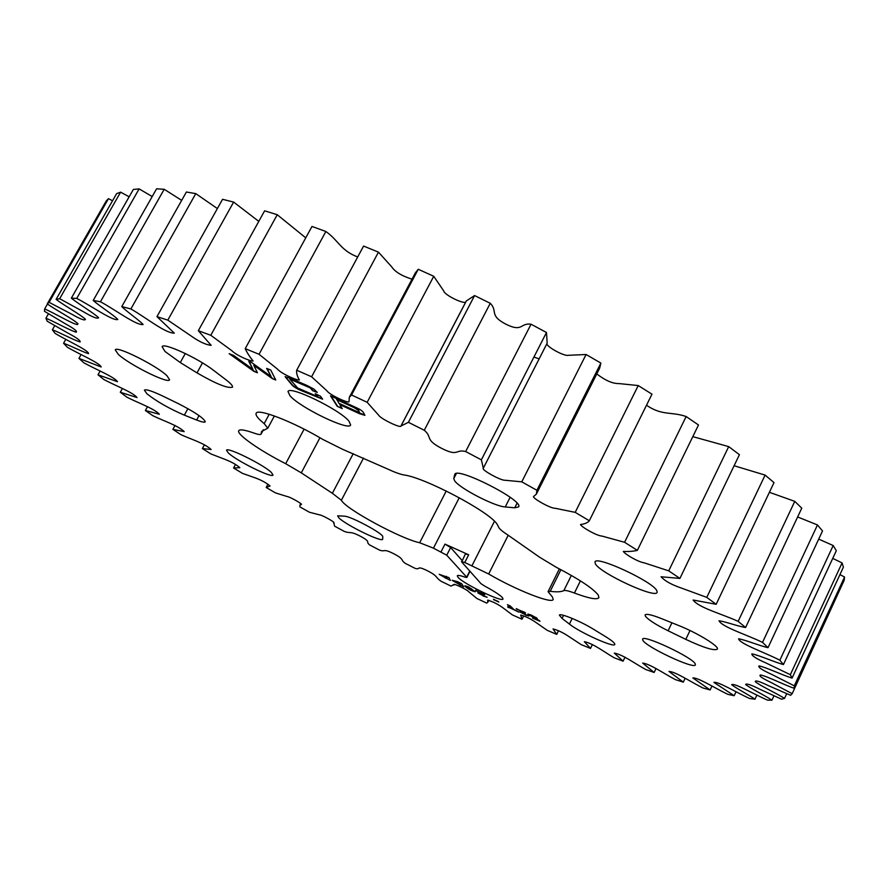 <?xml version="1.0" encoding="UTF-8"?>
<svg xmlns="http://www.w3.org/2000/svg" width="889" height="889" viewBox="0 0 889 889"><rect width="100%" height="100%" fill="white"/><g stroke="black" fill="none" stroke-linecap="round" stroke-linejoin="round"><path stroke-width="1.33" d="M441.077 551.769L444.978 544.112L450.645 547.557L446.745 555.203L433.454 548.157L419.675 542.746C400.75 538.812 345.388 508.83 341.365 500.251L332.364 493.284L353.233 453.668M332.364 493.284L301.282 472.859L285.68 463.691C260.099 450.812 236.196 434.176 238.741 430.698C239.797 429.087 244.831 429.876 253.832 433.043C258.088 434.554 260.488 434.91 261.044 434.132L261.566 431.487L267.8 428.209L264.177 423.62L269.223 414.252M444.978 544.112L468.681 554.792L464.769 562.493L488.683 573.983C514.987 589.496 551.902 604.242 553.225 599.475L552.391 596.952L548.068 591.674L550.202 591.329C556.592 592.174 561.137 591.941 563.837 590.618C565.16 590.085 568.682 590.885 574.416 593.03C588.874 598.43 597.041 599.986 598.908 597.686L598.275 595.085C593.019 588.374 579.006 579.106 556.247 567.271L539.69 557.281L507.475 534.745C501.929 531.122 498.918 528.477 498.451 526.788L497.007 524.043C488.961 511.453 424.631 477.482 403.962 474.959C400.039 474.237 394.527 472.237 387.448 468.936L342.265 449.145L322.707 439.377C293.303 421.775 257.521 407.951 256.154 413.329C255.365 415.174 258.032 418.608 264.177 423.62M505.252 506.952C494.751 506.474 460.024 488.572 454.701 480.893L453.757 478.582L454.768 474.404C456.613 466.247 524.077 500.551 518.609 506.886L514.742 507.797L505.252 506.952L510.142 497.284M656.893 590.841C653.504 581.873 595.919 555.114 594.974 561.97L595.374 563.826C600.097 573.205 655.526 598.919 657.104 592.374L656.893 590.841M668.106 630.779C655.66 624.567 648.059 619.666 645.325 616.066L645.114 614.932C646.303 613.566 651.737 614.777 661.427 618.577L678.64 625.5C697.465 632.935 719.579 646.503 717.345 649.159C714.111 650.959 703.599 647.692 685.797 639.369L668.106 630.779L671.928 622.8M695.254 663.95C692.987 657.549 643.025 634.101 642.603 639.169L642.836 640.269C646.07 646.992 694.465 669.684 695.376 664.85L695.254 663.95M562.048 618.377L559.37 615.155C559.681 612.665 580.784 621.322 593.341 629.145L605.487 636.58C611.999 640.613 615.099 643.236 614.788 644.447C614.243 648.003 579.684 632.435 569.393 624.078L562.048 618.377L563.548 615.332M146.963 393.816C156.797 401.539 169.254 408.651 184.345 415.141L196.625 420.019C201.747 422.031 204.626 422.631 205.259 421.819C204.014 418.297 195.136 412.285 178.622 403.773L163.265 396.294C152.152 391.004 145.852 388.971 144.396 390.182L146.963 393.816M271.356 472.448C263.589 464.714 226.884 446.578 226.539 450.279L228.429 453.057C236.83 461.024 272.39 478.549 273.001 475.004L271.356 472.448M166.965 375.725C156.631 365.546 116.003 345.288 115.292 349.933L118.315 354.367C129.461 364.834 168.577 384.248 169.588 379.792L166.965 375.725M165.01 351.477L180.289 362.568L197.002 372.869C215.849 383.815 227.673 388.593 232.462 387.193C232.974 385.97 230.862 383.537 226.106 379.881L213.682 370.435C197.858 358.045 163.065 342.087 162.142 346.721L165.01 351.477M338.876 517.876C345.754 524.966 382.148 542.723 382.692 539.223L382.748 536.767C383.87 534.022 351.777 516.631 344.743 516.198L337.631 515.809L338.876 517.876M469.981 571.283L466.836 577.494L465.203 577.205C460.435 575.505 457.802 575.039 457.302 575.794L458.057 577.35C463.48 583.895 502.452 602.675 503.018 598.986L502.418 597.608C499.818 594.874 493.906 591.041 484.683 586.084L481.027 583.706L461.68 561.959L465.414 553.925L468.681 554.792M349.021 421.23C339.954 409.64 289.192 385.037 288.014 391.593L290.025 395.816C300.304 407.784 348.977 431.265 350.633 424.986L349.021 421.23M457.379 581.628L461.735 583.706L463.702 586.851L452.101 580.261L457.379 581.628M363.323 412.34L364.868 415.341L359.367 413.641L339.742 404.617L342.276 408.64L337.22 406.306L330.519 395.816L355.522 407.295C359.756 409.207 362.356 410.885 363.323 412.34M493.528 599.631L498.862 602.053L493.517 599.264M507.786 607.22L511.253 608.398L507.43 604.709L510.264 605.965L514.075 609.643L518.909 612.154L507.73 606.831M266.644 368.402L270.712 370.002L275.757 380.003L272.434 378.692L253.743 365.312L257.443 372.769L253.965 371.391L229.151 353.678L233.64 355.444L252.943 369.38L248.776 361.39L251.531 362.468L271.123 376.558L266.644 368.402M446.745 555.203L466.692 577.172L469.781 571.071M464.769 562.493L461.513 561.604M369.735 544.99C365.057 541.39 371.824 542.434 360.756 536.434C349.499 530.511 351.122 533.956 344.21 531.378L334.52 526.11L333.897 522.643C334.709 521.987 321.84 514.92 319.762 514.92L309.416 512.242L299.926 506.897L299.926 505.241L301.493 504.352C301.46 503.352 289.581 496.673 287.247 496.562L275.423 492.873L266.189 487.483L270.067 485.994C266.422 482.916 261.644 480.271 255.732 478.06L242.486 473.381L233.585 467.992L239.852 467.67C236.341 464.625 231.54 461.924 225.462 459.557L210.86 453.923L202.381 448.556L211.138 449.501C204.126 443.033 190.846 439.266 180.845 434.621L172.866 429.343L184.201 431.643C178.044 425.52 163.432 420.886 152.775 415.674L145.385 410.507L159.375 414.252C154.208 408.551 138.184 402.961 126.983 397.239L120.304 392.249L136.995 397.539C132.95 392.316 115.459 385.726 103.88 379.536L98.012 374.802L117.47 381.703C114.648 377.025 95.69 369.391 83.866 362.812L78.943 358.378L101.179 366.979C99.724 362.934 79.288 354.211 67.431 347.31L63.564 343.276C70.464 345.632 83.133 352.2 88.578 353.633C88.6 350.288 66.731 340.476 55.029 333.342L52.384 329.786C60.296 332.742 74.254 340.365 80.088 341.943C80.643 340.62 76.632 337.698 68.042 333.164L47.206 321.218L45.917 318.229C54.84 321.818 69.931 330.486 76.176 332.197C77.576 331.308 73.865 328.441 65.053 323.618L44.45 311.272L44.65 308.961C54.473 313.039 72.931 324.341 77.443 324.529L77.932 323.829C74.143 319.584 56.163 310.294 47.261 303.882L49.095 302.338L71.331 313.973C80.388 319.195 85.088 320.962 85.422 319.273C80.488 314.528 64.43 305.694 56.107 299.393L59.674 298.704L82.944 311.472C92.067 316.94 97.29 319.04 98.635 317.762C93.923 313.05 78.788 304.238 71.342 298.148L76.721 298.415C91.2 305.794 113.336 321.551 117.848 319.44C113.348 314.75 99.601 306.216 93.212 300.46L100.446 301.76C115.581 309.905 136.306 325.663 143.107 324.518C138.917 319.896 126.949 311.872 121.793 306.572L130.883 308.961C146.24 317.706 165.176 333.275 174.322 333.142L156.964 316.64L167.81 320.129L190.49 335.542C198.836 341.532 205.726 344.788 211.171 345.343L198.325 330.708L210.782 335.286L231.718 350.61C236.452 355.422 250.009 361.278 253.109 361.023C249.531 356.533 246.898 352.411 245.22 348.655L259.055 354.278L277.512 369.135C280.88 373.391 296.626 380.548 299.371 379.97C297.159 376.136 296.259 372.88 296.693 370.224L311.594 376.78L326.908 390.793C329.03 394.483 347.188 403.106 349.01 401.817L349.299 397.339L351.555 394.972L367.157 402.306L378.658 415.185C380.392 418.663 400.883 428.609 400.995 425.998L408.395 422.319L424.275 430.254C432.787 437.499 424.264 439.244 441.589 448.345C459.046 457.146 455.035 448.945 465.658 451.534L481.371 459.857L483.327 468.203C480.738 469.603 500.963 480.727 505.008 480.249L521.776 481.838L536.9 490.295L536.367 494.117L533.478 496.629C533.267 498.807 551.147 508.752 555.269 508.286L575.205 512.364L589.329 520.743C587.673 522.754 584.729 524.021 580.495 524.543C581.528 527.077 596.786 535.9 602.042 536.089L624.578 542.29L637.357 550.358C633.59 551.302 628.912 551.658 623.333 551.436C624.878 554.103 637.78 561.892 644.303 562.87L668.728 570.849L679.907 578.428L661.094 576.761C664.794 580.95 671.495 584.695 681.185 587.985L706.777 597.386L716.156 604.298L693.12 600.019C698.587 607.72 722.068 613.955 738.148 621.367L745.604 627.501C738.448 626.467 725.168 621.511 719.012 620.8C722.301 627.178 747.004 634.79 762.518 642.391L768.018 647.659C759.751 645.87 744.982 639.747 738.581 638.813C739.726 643.869 765.318 652.659 779.864 660.216L783.431 664.561C774.252 662.094 758.406 654.96 751.85 653.882C751.705 655.782 756.517 658.86 766.285 663.105L790.332 674.695L792.066 678.107C782.176 675.051 765.729 667.15 759.017 665.905C757.939 667.228 762.173 670.062 771.719 674.407L794.288 685.83L794.288 688.33C783.942 684.83 766.418 675.862 760.362 674.973C758.639 675.807 762.384 678.407 771.585 682.763L792.177 693.687L790.588 695.298L768.596 685.73C759.528 681.341 755.083 680.007 755.261 681.707C760.284 685.83 776.308 693.153 784.531 698.41L781.52 699.187L759.673 689.164C750.949 684.786 746.26 683.23 745.615 684.497C750.327 688.375 764.818 695.387 771.941 700.176L767.651 700.176C755.072 694.809 734.192 682.608 731.669 684.674C736.025 688.297 748.927 694.887 754.972 699.21L749.571 698.487C737.059 692.842 717.89 681.163 713.923 682.419L734.192 695.72L727.835 694.342C715.578 688.542 698.154 677.429 692.864 677.929L710.133 689.953L702.966 687.986C691.142 682.13 675.44 671.617 668.961 671.428L683.308 682.141L675.451 679.641C664.216 673.818 650.17 663.916 642.658 663.083L654.148 672.473L645.725 669.506C635.213 663.805 622.767 654.515 614.321 653.104L623.089 661.172L614.21 657.782C604.52 652.293 593.585 643.58 584.34 641.669L590.507 648.425L581.25 644.658L568.004 635.957C562.526 632.357 557.536 630.023 553.036 628.934L556.714 634.39L547.191 630.301L535.5 622.144C530.255 618.6 525.321 616.244 520.71 615.055L522.021 619.233L512.297 614.855L502.241 607.287C497.073 603.731 492.195 601.364 487.617 600.186L487.883 602.175L486.716 603.098L476.871 598.475L468.481 591.529C467.27 589.818 454.168 583.495 453.99 584.462L451.045 586.118L441.144 581.295C434.943 577.117 438.488 576.339 427.131 570.616C415.841 565.093 420.819 570.105 415.252 568.427L405.351 563.426C399.894 559.525 405.073 559.648 393.827 553.769C382.514 548.035 385.826 552.28 379.57 550.135L369.735 544.99M535.578 618.011L539.979 621.244L532.522 618.055L536.934 619.555L536.023 618.622L527.899 614.043L531 614.955L537.112 618.266L531 615.777L535.578 618.011M320.507 396.227L322.574 399.172L301.093 390.527C296.459 388.571 293.359 386.637 291.781 384.737L285.102 376.669L290.292 378.269L306.827 385.37L314.017 389.149L317.217 392.416L312.639 390.682L310.228 387.893L289.792 379.103L297.648 387.993L317.84 396.705L315.239 393.694L320.507 396.227M516.365 609.032L524.854 612.354L525.532 612.966L522.288 612.932L528.855 616.055L519.687 611.843L522.187 611.565L516.265 608.609M475.548 590.552L484.605 594.397L480.516 594.108L487.116 597.319L477.815 592.896L481.527 593.319L475.559 590.207M444.056 576.005L448.978 577.606L450.345 580.439L439.21 574.327L444.056 576.005M465.614 586.896L464.88 585.74L468.614 586.929L475.193 591.763C471.915 591.029 468.714 589.407 465.614 586.896L465.103 586.24M112.559 200.747L108.469 198.68L106.202 201.025L47.261 303.882M129.161 196.791L120.615 192.146L116.626 193.635L56.107 299.393M152.197 196.547L139.129 188.89L133.35 189.446L71.342 298.148M181.678 200.369L164.198 189.29L156.597 188.801L93.212 300.46M217.372 208.559L195.769 193.624L186.39 192.013L121.793 306.572M258.788 221.372L233.629 202.07L222.55 199.314L156.964 316.64M305.749 237.852L277.246 214.727L264.633 210.804L198.325 330.708M357.711 256.965C340.676 250.598 338.653 240.497 325.874 231.496L311.972 226.451L245.22 348.655M412.007 279.179C401.75 275.934 394.927 271.767 391.549 266.656L378.458 252.154L363.579 246.064L296.693 370.224M465.78 301.982C463.814 304.427 444.3 294.937 443.744 290.97L433.743 276.279L418.252 269.278L415.407 272.779L349.299 397.339M536.367 494.117L599.664 368.19L600.875 363.068L586.084 354.511L568.382 355.3C563.97 356.622 544.157 345.432 547.168 343.143L546.491 332.486L531.044 324.229C520.087 322.629 522.999 332.73 505.763 324.129C488.717 315.128 498.162 311.372 490.261 303.293L474.582 295.559L466.325 300.938L401.217 425.475M589.329 520.743L651.97 394.183L638.235 385.559L618.988 383.581C612.677 383.715 605.276 380.492 596.786 373.913M637.357 550.358L698.498 424.975L686.141 416.53C671.284 411.396 662.038 415.974 646.514 405.206M679.907 578.428L739.426 454.679L728.702 446.611L692.809 436.643M716.156 604.298L774.008 482.605L765.107 475.093L734.114 465.736M745.604 627.501L801.767 508.175L794.777 501.352L769.396 492.306M768.018 647.659L822.514 530.955L817.48 524.955L797.633 516.942M783.431 664.561L836.316 550.68L833.182 545.535L818.713 539.101M792.066 678.107L843.394 567.149L842.083 562.926L832.726 558.392M794.288 688.33L844.161 580.339L844.55 577.017L839.949 574.605M792.177 693.687L840.772 587.673M533.933 357.045L539.134 358.9M164.198 189.29L100.446 301.76M139.129 188.89L76.721 298.415M654.148 672.473L656.038 668.528M623.089 661.172L625.034 657.149M546.491 332.486L481.371 459.857M521.776 481.838L586.084 354.511M600.875 363.068L536.9 490.295M575.205 512.364L638.235 385.559M147.518 406.662L145.385 410.507M175.022 425.42L172.866 429.343M204.437 444.778L202.381 448.556M235.463 464.514L233.585 467.992M556.714 634.39L558.47 630.801M590.507 648.425L592.407 644.514M683.308 682.141L685.13 678.285M710.133 689.953L711.956 686.097M734.192 695.72L736.036 691.775M754.972 699.21L756.883 695.098M771.941 700.176L773.963 695.809M784.531 698.41L786.721 693.676M794.288 685.83L844.55 577.017M790.332 674.695L842.083 562.926M779.864 660.216L833.182 545.535M762.518 642.391L817.48 524.955M738.148 621.367L794.777 501.352M706.777 597.386L765.107 475.093M668.728 570.849L728.702 446.611M624.578 542.29L686.141 416.53M490.261 303.293L424.275 430.254M465.658 451.534L531.044 324.229M433.743 276.279L367.157 402.306M408.395 422.319L474.582 295.559M378.458 252.154L311.594 376.78M351.555 394.972L418.252 269.278M325.874 231.496L259.055 354.278M277.246 214.727L210.782 335.286M233.629 202.07L167.81 320.129M195.769 193.624L130.883 308.961M120.615 192.146L59.674 298.704M108.469 198.68L49.095 302.338M47.484 304.027L44.65 308.961M48.473 313.75L45.917 318.229M54.751 325.641L52.384 329.786M65.797 339.354L63.564 343.276M81.077 354.611L78.943 358.378M100.09 371.091L98.012 374.802M122.382 388.526L120.304 392.249M539.523 620.766L532.522 618.055M536.023 618.622L536.934 619.555M536.134 618.388L534.233 617.955M534.345 617.722L528.322 614.61M536.111 617.555L534.489 617.144M534.6 616.91L531.889 615.721M532.011 615.488L530.689 615.388M275.512 379.525L272.434 378.692M272.612 378.381L253.743 365.312M257.21 372.291L253.965 371.391M254.143 371.08L230.54 354.222M249.209 361.556L252.943 369.38M267.1 368.579L271.123 376.558M322.585 398.95L301.271 390.204C296.637 388.249 293.526 386.315 291.959 384.415L285.269 376.558M316.706 391.827L312.639 390.682M312.806 390.349L310.228 387.893M310.405 387.56L289.792 379.103M316.017 394.071L317.84 396.705M508.086 604.998L511.253 608.398M518.376 611.643L507.897 606.987M525.221 612.688L522.888 612.643M522.999 612.41L522.132 612.688M528.811 615.888L525.488 615.044M525.599 614.821L519.687 611.843M516.476 608.798L522.187 611.565M498.407 601.564L493.639 599.408M484.761 594.574L481.594 594.085M481.716 593.863L480.46 593.985M487.083 597.164L483.205 596.03M483.316 595.808L477.815 592.896M475.659 590.329L481.527 593.319M364.901 415.141L339.742 404.617M341.921 408.073L337.22 406.306M337.387 405.984L331.064 396.061M359.3 411.996L358.511 410.029L354.478 407.384L336.72 399.228L338.865 403.239L356.511 411.351L359.334 412.252L358.334 410.362L354.311 407.718L336.542 399.561M446.378 576.339L446.589 577.228M450.167 580.072L444.911 577.794M445.022 577.572L439.21 574.327M444.344 576.205L442.111 575.728L447.245 578.595L446.923 577.461L442.222 575.505M447.245 578.595L444.233 576.428M463.458 586.451L459.424 584.806M459.535 584.573L452.101 580.261M460.524 584.984L459.269 582.595L454.901 581.484L460.524 584.984L459.157 582.828L454.835 581.217M475.193 591.618L465.725 586.673M472.481 590.452L471.792 589.04L467.725 586.829L471.037 590.018L472.481 590.452L471.67 589.263L467.603 587.051M450.645 547.557L462.08 560.481M574.416 593.03L580.406 580.873M488.683 573.983L508.208 535.222M187.912 408.651L184.345 415.141M185.301 353.511L180.289 362.568M572.183 618.422L569.393 624.078M690.008 630.534L685.797 639.369M517.042 503.218L514.742 507.797M202.481 362.901L197.002 372.869M199.047 415.585L196.625 420.019M456.346 473.537L453.757 478.582M433.454 548.157L459.246 497.729M472.026 565.615L494.484 521.243M419.675 542.746L446.245 491.006M341.365 500.251L363.512 458.079M301.282 472.859L319.94 437.755M285.68 463.691L304.116 429.154M261.099 433.81L263.255 429.809M563.837 590.618L571.349 575.416M550.202 591.329L560.915 569.693M333.519 523.043L333.875 522.365M547.168 343.143L483.327 468.203M267.911 484.216L266.311 487.216M300.849 503.518L299.926 505.241M454.301 584.317L453.89 585.118M488.828 600.286L487.883 602.175M523.688 615.899L522.076 619.133M465.992 301.66L401.484 425.064M77.976 323.563L77.565 324.296M77.976 323.574L77.632 324.196M261.044 434.132L263.411 429.72M267.8 428.209L274.39 415.974M548.068 591.674L559.37 568.882"/></g></svg>
